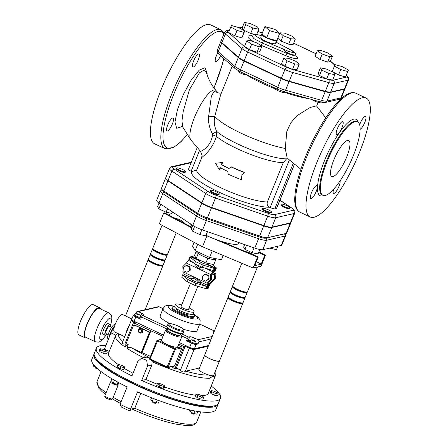 <?xml version="1.0" encoding="UTF-8"?>
<svg xmlns="http://www.w3.org/2000/svg" width="448" height="448" viewBox="0 0 448 448"><rect width="100%" height="100%" fill="white"/><g stroke="black" fill="none" stroke-linecap="round" stroke-linejoin="round"><path stroke-width="0.67" d="M186.166 265.479L186.945 265.3L189.952 266.717L190.355 270.138L186.984 272.322L183.977 270.911L183.568 267.484L186.166 265.479L189.179 266.896L189.582 270.318L186.984 272.322M190.355 270.138L189.582 270.318M189.952 266.717L189.179 266.896M211.428 275.666A1.792 1.691 77.1 0 1 211.4 277.749M215.342 273.431L213.942 273.756L213.78 272.714L215.639 268.111L216.412 267.932L215.023 271.365L215.326 278.594L209.614 284.771L208.225 288.204L206.976 288.159M207.004 263.62A4.379 0.868 -158 0 1 207.239 264.102A4.379 0.868 -158 0 1 207.211 264.146L207.066 264.51M199.64 260.579L191.33 256.67L191.184 257.034M215.639 268.111L207.211 264.146M216.412 267.932L211.809 264.146M195.731 257.561L192.102 256.491L191.33 256.67M211.831 282.122L210.431 282.442L214.553 278.774L215.326 278.594M207.452 288.383L209.311 283.78L210.431 282.442M214.553 278.774L214.564 274.999L213.942 273.756M209.311 283.78L208.617 283.455M213.78 272.714L213.31 272.49M211.999 281.35L210.336 280.566M214.564 274.999L212.268 273.918M204.921 274.305L205.699 274.126L208.706 275.542L209.11 278.964L205.738 281.148L208.337 279.143L207.928 275.722L204.921 274.305L202.322 276.31L202.731 279.737L205.738 281.148M208.706 275.542L207.928 275.722M209.11 278.964L208.337 279.143M205.666 268.33L212.862 271.863L213.371 270.603L202.25 267.316L194.611 263.721L189.062 259.162L188.546 260.422L186.329 263.071L182.834 266.599L183.137 273.823L182.622 275.089L188.177 279.653L187.298 281.82L194.936 285.421L195.815 283.248L206.937 286.53L199.097 282.839A5.975 1.182 -158 0 1 190.462 278.779L182.622 275.089L181.748 277.262L187.298 281.82M203.302 267.63C200.452 267.921 198.447 267.042 197.294 264.986M193.34 262.679L188.546 260.422M202.25 267.316L203.129 265.149L214.245 268.43L215.023 268.251L213.164 272.854L211.406 275.722L211.394 279.496L208.841 282.078L208.69 283.92L206.83 288.523L206.058 288.702L207.446 285.264L200.766 282.122L199.097 282.839M190.462 278.779L189.812 276.97L183.137 273.823M190.49 278.712C193.312 277.704 196.185 279.054 199.119 282.778M207.446 285.264L207.127 283.203L182.818 271.762M215.023 268.251L206.595 264.286A4.379 0.868 -158 0 1 201.863 262.836A4.379 0.868 -158 0 1 199.114 260.82A4.379 0.868 -158 0 1 199.136 260.775L199.102 260.865M206.058 288.702L194.936 285.421M199.136 260.775L190.708 256.81L189.935 256.99L195.485 261.554L194.611 263.721M203.129 265.149L195.485 261.554M189.062 259.162L189.935 256.99M214.245 268.43L213.371 270.603M208.527 282.878L207.127 283.203L210.616 279.675L210.638 274.512L212.862 271.863M186.329 263.071L210.638 274.512L212.038 274.193M210.616 279.675L211.394 279.496M195.815 283.248L188.177 279.653M124.88 344.008L133.773 322A3.982 0.79 -158 0 1 131.37 320.208L122.349 342.586L122.819 343.795L126.084 344.271M213.808 375.06A2.391 2.313 60.9 0 1 214.043 377.3A53.766 10.629 22 0 0 215.292 375.995L215.079 371.907M219.509 360.942A7.963 1.574 -158 0 1 219.492 360.982L213.646 375.463A7.963 1.574 -158 0 1 213.203 375.749L214.043 377.3M171.791 366.638L174.793 368.978L176.4 367.903L180.449 370.16C182.19 372.109 183.798 372.495 185.287 371.314L199.494 367.954M152.527 360.752A2.391 0.442 114.2 0 0 152.09 361.715L151.822 365.014L145.975 379.495L141.697 380.475A66.909 13.227 22 0 0 220.461 398.294A66.909 13.227 22 0 0 211.221 386.075M151.586 360.31L152.09 361.715A53.766 10.629 22 0 0 209.966 378.235A2.391 2.162 -93.5 0 0 208.863 375.066A7.963 1.574 -158 0 1 198.873 369.494L204.725 355.012A7.963 1.574 -158 0 1 204.742 354.978M149.834 357.958L148.915 357.678L149.75 358.17M209.966 378.235L213.203 375.749A7.963 1.574 -158 0 1 208.863 375.066A51.38 10.153 -158 0 1 185.662 371.129M126.969 348.314C128.565 347.077 130.368 347.066 132.367 348.27L140.969 352.318A1.59 1.501 -102.9 0 0 141.316 352.43L148.904 333.648A1.59 1.501 -102.9 0 0 148.098 331.548L135.117 325.433A1.59 1.501 -102.9 0 0 133.14 326.228L126.118 343.605L128.206 344.585L126.969 348.314A53.766 10.629 22 0 0 143.696 357.756M144.256 357.627A2.391 0.829 -63.7 0 1 145.936 355.695A51.38 10.153 -158 0 1 132.367 348.27M105.935 345.341A66.909 13.227 22 0 0 96.382 348.163A66.909 13.227 22 0 0 131.975 375.9L137.827 361.418L141.389 358.288L146.485 357.19L148.915 357.678L145.936 355.695M215.292 375.995L208.275 393.372A53.766 10.629 -158 0 1 201.678 395.651M195.642 395.22A53.766 10.629 -158 0 1 164.707 386.988M157.186 384.177A53.766 10.629 -158 0 1 145.975 379.495M150.483 356.345L141.501 352.386M133.034 373.279A53.766 10.629 -158 0 1 124.32 368.435M118.171 364.487A53.766 10.629 -158 0 1 108.567 353.091L115.59 335.714A53.766 10.629 22 0 0 125.182 347.105L126 345.089M126.314 343.7L125.793 344.994L126.935 345.531A53.766 10.629 22 0 0 127.635 346.002M140.818 393.31L134.781 408.251L133.515 409.534L129.242 410.514L130.502 409.237L137.525 391.86A66.909 13.227 -158 0 0 215.925 409.517L217.974 404.449A66.909 13.227 -158 0 1 150.982 391.647A66.909 13.227 -158 0 1 93.895 354.318A66.909 13.227 -158 0 1 94.175 353.802M122.013 407.316L121.442 407.103L120.086 404.331L127.103 386.954A66.909 13.227 -158 0 1 91.846 359.386L93.895 354.318M128.262 410.262L129.242 410.514M218.131 403.883A66.909 13.227 -158 0 1 217.974 404.449M213.825 405.933A65.318 12.908 -158 0 1 212.89 406.19A65.318 12.908 -158 0 1 149.677 390.779A65.318 12.908 -158 0 1 95.855 358.266M220.461 398.294L218.411 403.362A66.909 13.227 -158 0 1 151.418 390.561A66.909 13.227 -158 0 1 94.332 353.231L96.382 348.163M141.389 358.288L146.653 360.237L147.549 365.994L141.697 380.475M109.234 351.439L104.395 349.16L110.975 332.87A5.975 1.596 -64.8 0 1 114.156 327.617M107.262 352.094L106.501 353.982L103.538 353.399L99.926 351.697L99.282 350.582L100.044 348.701L100.688 349.815L104.294 351.512L107.262 352.094L106.618 350.98L103.006 349.283L100.044 348.701M124.88 367.052L123.76 369.673L120.26 368.687L117.118 366.968L117.88 365.086L121.022 366.806L124.522 367.791L124.88 367.052L121.738 365.333L118.238 364.347L117.88 365.086M165.049 386.148L164.287 388.035L162.949 388.338L159.152 387.022L156.694 385.398L157.455 383.516L159.914 385.14L163.705 386.456L165.049 386.148L162.59 384.524L158.794 383.208L157.455 383.516M203.745 397.258L202.983 399.14L200.754 399L196.924 397.438L195.317 396.021L196.078 394.134L197.68 395.556L201.516 397.118L203.745 397.258L202.138 395.842L198.307 394.279L196.078 394.134M218.322 393.994L217.56 395.881L214.598 395.298L210.986 393.596L210.342 392.482L211.103 390.6L211.747 391.714L215.354 393.411L218.322 393.994L217.678 392.879L214.066 391.182L211.103 390.6M131.37 320.208A3.982 0.79 -158 0 1 131.589 320.068L131.942 319.99M185.287 371.314L194.102 349.485A3.982 0.79 -158 0 1 189.342 348.146L180.449 370.16M178.791 344.086L183.882 346.483L185.175 346.186L189.342 348.146M194.102 349.485L208.27 346.231M133.773 322L135.856 322.98L134.568 323.277L163.005 336.386M135.811 313.673L136.321 312.413A1.59 1.501 77.1 0 1 138.292 311.618L141.77 313.253A3.982 0.79 22 0 1 144.172 315.039A3.982 0.79 22 0 1 143.948 315.185L142.66 315.482A1.59 0.426 115.2 0 0 141.562 317.044L140.683 319.217L135.822 316.932A3.982 0.79 -158 0 1 133.42 315.14L131.662 319.486A3.982 0.79 22 0 0 134.064 321.272L163.509 335.132M179.39 342.602L189.633 347.424A3.982 0.79 22 0 0 194.398 348.762L208.566 345.509M187.404 338.621A1.59 0.426 -64.8 0 1 188.507 337.053L189.795 336.756L188.334 340.379L186.525 340.794L187.404 338.621L181.793 335.978M185.175 346.186L176.4 367.903M150.931 330.702L142.156 352.425M150.545 330.792L141.77 352.514M183.882 346.483L174.793 368.978M178.293 345.318L181.513 346.83A0.795 0.75 77.1 0 1 181.916 347.883L174.72 365.691A0.795 0.75 77.1 0 1 174.199 366.139L167.602 367.657A0.795 0.75 -102.9 0 0 168.118 367.209L167.166 366.94L167.132 367.606A0.795 0.75 -102.9 0 0 167.602 367.657A0.795 0.795 0 0 1 167.082 367.601L149.996 359.559L150.08 358.898L149.643 358.512M134.568 323.277L133.638 325.578M195.983 343.073L197.954 344.002L196.151 344.417A3.982 0.79 -158 0 1 191.391 343.078L186.525 340.794M190.142 340.614A3.982 0.79 22 0 0 188.334 340.379M195.457 344.092A3.186 0.627 -158 0 1 192.041 343.196A3.186 0.627 -158 0 1 189.722 341.589L190.014 340.866A3.186 0.627 22 0 0 192.332 342.474A3.186 0.627 22 0 0 195.748 343.364A3.186 0.627 22 0 0 195.927 343.252L195.63 343.974A3.186 0.627 -158 0 1 195.457 344.092M193.67 340.284L194.555 338.094L198.027 339.73A1.59 1.501 77.1 0 1 198.834 341.83L197.954 344.002M194.555 338.094A3.982 0.79 22 0 0 189.795 336.756M133.42 315.14A3.982 0.79 -158 0 1 133.638 315L134.406 314.821M141.4 317.442A3.982 0.79 22 0 0 140.414 316.926M140.067 317.828A3.186 0.627 -158 0 1 136.875 317.218A3.186 0.627 -158 0 1 134.154 315.442L134.45 314.714A3.186 0.627 -158 0 0 136.763 316.322A3.186 0.627 -158 0 0 140.179 317.218A3.186 0.627 -158 0 0 140.358 317.106L140.067 317.828M213.097 331.766L213.259 331.369L214.379 331.111M213.259 331.369A3.982 0.79 22 0 0 213.041 331.509A3.982 0.79 22 0 0 213.853 332.422M163.044 308.633A3.982 0.79 22 0 1 162.652 308.454L159.18 306.824A1.59 1.501 -102.9 0 0 158.239 306.718L137.351 311.511M174.726 306.292L171.394 305.62L166.746 305.614C165.827 305.413 164.601 306.398 163.066 308.577A19.914 3.937 22 0 0 180.057 319.687A19.914 3.937 22 0 0 199.993 323.495L197.07 330.736A19.914 3.937 -158 0 1 183.546 329.258M169.702 323.551A19.914 3.937 -158 0 1 160.138 315.818L163.066 308.577M127.68 345.884L126.935 345.531M134.305 325.31A1.59 1.501 77.1 0 1 135.374 325.377L148.355 331.486A1.59 1.501 77.1 0 1 149.162 333.586L141.316 352.43M140.067 328.367A2.391 2.257 77.1 0 1 142.985 330.915A2.391 2.257 77.1 0 1 141.137 333.015M181.759 336.745L177.66 346.881A8.764 1.73 -158 0 1 177.178 347.194A8.764 1.73 -158 0 1 167.782 344.736A8.764 1.73 -158 0 1 161.414 340.318L165.508 330.182A8.764 1.73 22 0 0 171.875 334.6A8.764 1.73 22 0 0 181.272 337.058A8.764 1.73 22 0 0 181.759 336.745L181.72 335.776L180.404 334.359M180.589 333.9L180.057 335.216A6.614 1.305 -158 0 1 179.693 335.451A6.614 1.305 -158 0 1 172.598 333.598A6.614 1.305 -158 0 1 167.798 330.26L168.325 328.944M174.362 349.132L175.314 349.395A0.795 0.75 -102.9 0 0 174.91 348.348L167.166 366.94L150.08 358.898L157.825 340.306A0.795 0.75 -102.9 0 0 156.839 340.704L174.362 349.132M167.054 367.567L149.996 359.559A0.795 0.795 0 0 1 149.598 358.54L156.794 340.732A0.795 0.795 0 0 1 157.354 340.25L161.857 339.22M219.492 360.982A7.963 1.574 -158 0 1 219.055 361.267A7.963 1.574 -158 0 1 210.51 359.033A7.963 1.574 -158 0 1 204.725 355.012M108.444 339.13L108.125 338.979A7.963 2.128 -64.8 0 1 109.256 331.615A7.963 2.128 -64.8 0 1 114.442 324.531A7.963 2.128 -64.8 0 1 114.912 324.565L115.086 324.649M114.626 325.959A7.963 2.128 115.2 0 0 109.038 337.658M108.158 334.589L106.002 333.575A3.982 1.064 -64.8 0 1 106.568 329.896A3.982 1.064 -64.8 0 1 109.161 326.357A3.982 1.064 -64.8 0 1 109.396 326.368L111.546 327.382M105.157 335.378L103.074 334.398A5.975 1.596 -64.8 0 1 103.919 328.877A5.975 1.596 -64.8 0 1 107.811 323.562A5.975 1.596 -64.8 0 1 108.158 323.59L110.242 324.57A5.975 1.596 115.2 0 0 109.894 324.542A5.975 1.596 115.2 0 0 106.002 329.857A5.975 1.596 115.2 0 0 105.157 335.378A5.975 1.596 115.2 0 0 107.078 334.085M110.471 326.878A5.975 1.596 115.2 0 0 110.242 324.57M85.294 337.921L78.904 334.914A16.727 4.463 -64.8 0 1 81.273 319.446A16.727 4.463 -64.8 0 1 92.17 304.573A16.727 4.463 -64.8 0 1 93.15 304.64L99.54 307.647A16.727 4.463 115.2 0 0 98.56 307.58A16.727 4.463 115.2 0 0 87.662 322.454A16.727 4.463 115.2 0 0 85.294 337.921A16.727 4.463 115.2 0 0 86.867 337.775M100.43 308.946A16.727 4.463 115.2 0 0 99.54 307.647M98.269 308.302A15.932 4.25 -64.8 0 1 99.198 308.37L108.926 312.945A15.932 4.25 115.2 0 0 107.99 312.878A15.932 4.25 115.2 0 0 97.614 327.046A15.932 4.25 115.2 0 0 95.357 341.774L85.635 337.198A15.932 4.25 -64.8 0 1 87.892 322.47A15.932 4.25 -64.8 0 1 98.269 308.302M197.831 411.471L196.762 414.12L193.799 413.538L190.187 411.841L189.543 410.721L189.862 409.931M194.841 410.956L193.799 413.538M190.87 410.155L190.187 411.841M157.954 400.21A3.982 0.79 -158 0 1 157.45 400.092A3.982 0.79 -158 0 1 156.962 399.952A3.982 0.79 -158 0 1 153.742 398.647A3.982 0.79 -158 0 1 153.552 398.541M159.303 400.708L158.329 403.116L156.1 402.976L152.264 401.414L150.662 399.997L151.564 397.762M156.962 399.952L157.45 400.092M157.27 400.081L156.1 402.976M153.39 398.479L153.742 398.647M153.434 398.518L152.264 401.414M118.966 382.749L118.418 384.11L117.079 384.418L113.282 383.102L110.83 381.478L111.922 378.762M114.442 380.234L113.282 383.102M117.97 382.211L117.079 384.418M96.538 367.853L93.397 366.139L93.845 365.03M214.598 395.298L215.354 393.411M210.986 393.596L211.747 391.714M200.754 399L201.516 397.118M196.924 397.438L197.68 395.556M194.376 413.65L194.191 414.103A1.59 0.314 -158 0 1 192.97 413.941A1.59 0.314 -158 0 1 191.369 413.129A1.59 0.314 -158 0 1 191.24 412.91L191.436 412.423M159.152 387.022L159.914 385.14M162.949 388.338L163.705 386.456M155.702 402.814L155.534 403.239A1.59 0.314 -158 0 1 153.938 402.937A1.59 0.314 -158 0 1 152.578 402.046L152.751 401.615M120.26 368.687L121.022 366.806M123.76 369.673L124.522 367.791M112.885 382.838L112.851 382.922A1.59 0.314 22 0 0 114.212 383.807A1.59 0.314 22 0 0 115.808 384.115L115.858 383.992M99.926 351.697L100.688 349.815M103.538 353.399L104.294 351.512M97.675 368.872A1.59 0.314 -158 0 1 95.962 368.334A1.59 0.314 -158 0 1 94.982 367.612L95.178 367.119M111.328 381.808A4.138 0.818 22 0 0 110.723 381.819A4.138 0.818 22 0 0 110.494 381.965A4.138 0.818 22 0 0 114.022 384.278A4.138 0.818 22 0 0 118.166 385.067A4.138 0.818 22 0 0 117.583 384.306M194.365 316.17L194.068 316.893A11.95 2.363 -158 0 1 193.413 317.318A11.95 2.363 -158 0 1 180.594 313.97A11.95 2.363 -158 0 1 171.914 307.938L172.206 307.216A11.95 2.363 22 0 0 180.886 313.247A11.95 2.363 22 0 0 193.704 316.596A11.95 2.363 22 0 0 194.365 316.17A11.95 2.363 22 0 0 192.948 314.166M174.614 306.757A11.95 2.363 22 0 0 172.206 307.216M190.814 314.322L190.669 314.675A7.963 1.574 -158 0 1 190.232 314.961A7.963 1.574 -158 0 1 181.686 312.726A7.963 1.574 -158 0 1 175.902 308.706L176.042 308.353M181.731 304.909A9.957 1.966 22 0 0 175.515 304.343A9.957 1.966 22 0 0 182.75 309.366A9.957 1.966 22 0 0 193.43 312.155A9.957 1.966 22 0 0 193.978 311.802A9.957 1.966 22 0 0 189.118 307.894M197.848 286.278L188.44 309.562A3.982 0.79 -158 0 1 188.222 309.708A3.982 0.79 -158 0 1 183.949 308.588A3.982 0.79 -158 0 1 181.054 306.578L190.456 283.31M193.978 311.802L193.099 313.975A9.957 1.966 -158 0 1 192.55 314.328A9.957 1.966 -158 0 1 181.871 311.539A9.957 1.966 -158 0 1 174.636 306.516L175.515 304.343M162.064 225.31L152.807 248.209A7.963 1.574 22 0 0 158.592 252.23A7.963 1.574 22 0 0 167.138 254.464A7.963 1.574 22 0 0 167.58 254.178L176.21 232.826M241.797 263.25L232.686 285.802A7.963 1.574 22 0 0 239.484 290.242A7.963 1.574 22 0 0 247.458 291.771L257.466 266.997M228.004 297.382L204.753 354.939A7.963 1.574 22 0 0 211.546 359.386A7.963 1.574 22 0 0 219.526 360.909L242.777 303.352A7.963 1.574 -158 0 1 234.802 301.829A7.963 1.574 -158 0 1 228.004 297.382A7.963 1.574 -158 0 1 228.385 297.114M150.321 254.363L148.422 259.073A7.963 1.574 22 0 0 154.207 263.088A7.963 1.574 22 0 0 162.753 265.322A7.963 1.574 22 0 0 163.19 265.037L165.094 260.333A7.963 1.574 -158 0 1 164.651 260.618A7.963 1.574 -158 0 1 156.106 258.384A7.963 1.574 -158 0 1 150.321 254.363A7.963 1.574 -158 0 1 150.696 254.094M165.01 259.879A7.963 1.574 -158 0 1 165.094 260.333M162.814 265.306A7.963 1.574 -158 0 1 162.898 265.765A7.963 1.574 -158 0 1 162.462 266.045A7.963 1.574 -158 0 1 153.916 263.816A7.963 1.574 -158 0 1 148.126 259.795A7.963 1.574 -158 0 1 148.506 259.526M167.205 254.447A7.963 1.574 -158 0 1 167.289 254.901A7.963 1.574 -158 0 1 166.846 255.186A7.963 1.574 -158 0 1 158.301 252.958A7.963 1.574 -158 0 1 152.516 248.937A7.963 1.574 -158 0 1 152.891 248.668M152.516 248.937L150.612 253.641A7.963 1.574 22 0 0 156.402 257.662A7.963 1.574 22 0 0 164.948 259.896A7.963 1.574 22 0 0 165.385 259.61L167.289 254.901M153.289 249.144L153.255 249.234A7.168 1.417 22 0 0 159.37 253.232A7.168 1.417 22 0 0 166.55 254.604L166.583 254.514M148.904 260.008L148.865 260.092A7.168 1.417 22 0 0 154.98 264.09A7.168 1.417 22 0 0 162.159 265.462L162.198 265.378M151.094 254.576L151.06 254.666A7.168 1.417 22 0 0 157.175 258.664A7.168 1.417 22 0 0 164.354 260.036L164.388 259.946M230.199 291.956L228.301 296.66A7.963 1.574 22 0 0 235.094 301.106A7.963 1.574 22 0 0 243.068 302.63L244.972 297.926A7.963 1.574 -158 0 1 236.998 296.397A7.963 1.574 -158 0 1 230.199 291.956A7.963 1.574 -158 0 1 230.574 291.687M244.888 297.466A7.963 1.574 -158 0 1 244.972 297.926M242.693 302.898A7.963 1.574 -158 0 1 242.777 303.352M247.083 292.04A7.963 1.574 -158 0 1 247.167 292.494A7.963 1.574 -158 0 1 239.187 290.97A7.963 1.574 -158 0 1 232.394 286.524A7.963 1.574 -158 0 1 232.77 286.255M232.394 286.524L230.49 291.234A7.963 1.574 22 0 0 237.289 295.674A7.963 1.574 22 0 0 245.263 297.198L247.167 292.494M246.462 292.107L246.428 292.197A7.168 1.417 -158 0 1 246.03 292.449A7.168 1.417 -158 0 1 238.342 290.444A7.168 1.417 -158 0 1 233.134 286.821L233.167 286.737M242.077 302.966L242.038 303.055A7.168 1.417 -158 0 1 241.646 303.313A7.168 1.417 -158 0 1 233.951 301.302A7.168 1.417 -158 0 1 228.743 297.685L228.782 297.595M244.266 297.539L244.233 297.623A7.168 1.417 -158 0 1 243.835 297.881A7.168 1.417 -158 0 1 236.146 295.87A7.168 1.417 -158 0 1 230.938 292.253L230.972 292.163M220.959 41.328A11.015 2.178 22 0 0 220.842 41.496A11.015 2.178 22 0 0 221.743 43.002L238.291 57.63A11.015 2.178 22 0 0 244.037 61.068L281.249 78.579A11.015 2.178 22 0 0 289.083 81.536L325.17 91.678A11.015 2.178 22 0 0 330.501 92.422L344.316 89.247A11.015 2.178 22 0 0 344.926 88.855A11.015 2.178 22 0 0 344.954 88.654M279.933 200.284L291.558 207.978A8.826 1.742 -158 0 1 292.936 210.358L274.501 214.592A8.826 1.742 -158 0 1 268.178 213.349L215.947 195.227A8.826 1.742 -158 0 1 208.253 191.604L174.462 169.249A2.391 1.68 -56.5 0 0 171.87 171.086L168.067 180.494A11.217 2.218 -158 0 1 165.704 177.873L169.506 168.459A11.217 2.218 22 0 0 171.87 171.086L205.666 193.441A11.217 2.218 22 0 0 215.443 198.044L211.641 207.458L263.866 225.579A11.217 2.218 -158 0 0 271.902 227.158L290.338 222.925A11.217 2.218 -158 0 0 290.959 222.522L294.762 213.108C295.137 209.933 294.566 210.465 292.001 208.158L279.966 200.2M168.067 180.494L201.863 202.854A11.217 2.218 -158 0 0 211.641 207.458M201.583 158.01C200.883 157.433 211.618 151.883 216.418 136.371L216.625 131.354C214.329 126.426 213.713 121.425 214.782 116.351L220.573 95.004L232.266 66.069M300.894 169.299L287.185 158.11L285.253 148.462L286.832 131.331L290.814 122.87L296.89 115.769L310.229 107.43L316.518 105.879L325.724 117.813M325.321 195.434A40.622 10.842 115.2 0 0 351.781 159.314A40.622 10.842 115.2 0 0 357.538 121.755A40.622 10.842 115.2 0 0 330.428 153.894A40.622 10.842 115.2 0 0 322.941 195.266A40.622 10.842 115.2 0 0 325.321 195.434M332.926 176.613A19.914 5.314 -64.8 0 1 331.761 176.529A19.914 5.314 -64.8 0 1 335.429 156.246A19.914 5.314 -64.8 0 1 348.718 140.493A19.914 5.314 -64.8 0 1 345.895 158.906A19.914 5.314 -64.8 0 1 332.926 176.613M220.578 55.737A7.168 1.915 -64.8 0 1 215.645 61.74A7.168 1.915 -64.8 0 1 216.378 55.787A7.168 1.915 -64.8 0 1 217.706 52.982M198.537 53.973A7.168 1.915 -64.8 0 1 198.957 54.001A7.168 1.915 -64.8 0 1 197.943 60.631A7.168 1.915 -64.8 0 1 193.273 67.004A7.168 1.915 -64.8 0 1 192.853 66.976A7.168 1.915 -64.8 0 1 193.872 60.346A7.168 1.915 -64.8 0 1 198.537 53.973M167.731 125.014A7.168 1.915 -64.8 0 1 173.102 117.998A7.168 1.915 -64.8 0 1 172.374 123.95A7.168 1.915 -64.8 0 1 166.998 130.967A7.168 1.915 -64.8 0 1 167.731 125.014M311.198 198.66A7.168 1.915 -64.8 0 1 310.778 198.632A7.168 1.915 -64.8 0 1 312.099 191.33A7.168 1.915 -64.8 0 1 316.887 185.657A7.168 1.915 -64.8 0 1 315.868 192.287A7.168 1.915 -64.8 0 1 311.198 198.66M340.049 180.947A7.168 1.915 -64.8 0 1 338.946 186.379A7.168 1.915 -64.8 0 1 333.57 193.396A7.168 1.915 -64.8 0 1 333.659 189.235M359.666 124.774A7.168 1.915 -64.8 0 1 365.109 116.402A7.168 1.915 -64.8 0 1 365.529 116.43A7.168 1.915 -64.8 0 1 364.672 122.696A7.168 1.915 -64.8 0 1 360.119 129.332M337.366 128.682A7.168 1.915 -64.8 0 1 342.742 121.666A7.168 1.915 -64.8 0 1 341.421 128.968A7.168 1.915 -64.8 0 1 336.633 134.641A7.168 1.915 -64.8 0 1 337.366 128.682M294.403 164.472L276.668 208.37A3.982 0.79 -158 0 1 276.511 208.494A48.989 9.682 -158 0 1 274.826 208.88A3.982 0.79 -158 0 1 270.138 207.53L269.444 207.206C267.406 205.996 266.722 204.243 267.394 201.93L283.282 162.607L286.602 158.838A42.33 8.366 -158 0 1 250.953 149.716A42.33 8.366 -158 0 1 216.625 131.354A6.373 0.711 155.1 0 1 212.397 133.879L212.615 134.926C210.353 148.282 200.368 151.329 200.592 151.474L197.299 147.454M287.543 158.407L286.602 158.838M201.606 157.909L196.666 170.066M241.035 175.235L241.735 179.855A41.423 8.187 -158 0 1 228.15 174.171L227.791 171.422A41.423 8.187 -158 0 1 220.158 167.597L219.279 169.77L215.594 163.246L222.208 162.529L221.329 164.702A41.423 8.187 22 0 0 228.962 168.526L231.073 166.93A41.423 8.187 22 0 0 244.664 172.614L241.018 175.398L241.735 179.855M220.494 167.776L219.688 169.786L219.279 169.77M222.208 162.529L222.611 162.546L221.732 164.718A40.622 8.03 22 0 0 229.113 168.414M231.073 166.93L231.308 166.858A40.622 8.03 22 0 0 244.636 172.435L244.664 172.614M197.232 147.515L188.434 169.299A3.982 0.79 -158 0 0 191.145 171.226L191.85 171.545L196.644 170.1M314.026 217.258A65.716 17.539 -64.8 0 1 310.173 216.994A65.716 17.539 -64.8 0 1 322.286 150.063A65.716 17.539 -64.8 0 1 366.139 98.067A65.716 17.539 -64.8 0 1 356.826 158.827A65.716 17.539 -64.8 0 1 314.026 217.258M224.241 33.079L220.965 29.753L210.549 24.853A65.716 17.539 115.2 0 0 206.696 24.584A65.716 17.539 115.2 0 0 163.895 83.014A65.716 17.539 115.2 0 0 154.582 143.774L165.004 148.674L173.628 147.493L180.992 141.697L187.107 134.898M182.722 126.997L181.972 120.921L183.17 111.709L189.409 89.718L199.472 72.766L203.862 70.213L206.399 72.649C208.415 79.346 211.658 85.361 216.115 90.681L217.896 92.803L220.119 93.212L221.469 92.786M181.322 126.314L182.711 126.969L190.904 139.983A27.882 7.442 -64.8 0 1 198.274 109.11A27.882 7.442 -64.8 0 1 216.115 90.681M217.801 92.691L214.06 91.319L211.344 96.326L208.684 116.082C208.057 121.946 209.294 127.882 212.397 133.879M201.606 157.898L202.054 155.366L200.592 151.474M212.615 134.926A6.373 0.465 -162.3 0 1 216.418 136.371A40.622 8.03 -158 0 0 249.262 153.877A40.622 8.03 -158 0 0 283.282 162.607M208.684 116.082A6.373 1.635 -167.2 0 0 214.782 116.351A46.598 9.212 -158 0 0 285.253 148.462M345.072 88.491A11.015 2.178 -158 0 1 344.462 88.883L330.646 92.058A11.015 2.178 -158 0 1 325.315 91.314L289.234 81.172A11.015 2.178 -158 0 1 281.394 78.215L244.182 60.704A11.015 2.178 -158 0 1 238.437 57.271L221.889 42.644A11.015 2.178 -158 0 1 220.987 41.132L224.498 32.446A11.015 2.178 22 0 0 225.4 33.953L241.942 48.58A11.015 2.178 22 0 0 247.694 52.018L284.906 69.53A11.015 2.178 22 0 0 292.74 72.486L328.826 82.622A11.015 2.178 22 0 0 334.158 83.373L347.973 80.198A11.015 2.178 22 0 0 348.583 79.806L345.072 88.491M289.934 207.878L289.671 208.527A4.777 0.946 -158 0 1 286.58 208.225A4.777 0.946 -158 0 1 281.814 206.063A4.777 0.946 -158 0 1 280.806 204.949L281.07 204.294A4.777 0.946 22 0 0 282.078 205.414A4.777 0.946 22 0 0 286.843 207.57A4.777 0.946 22 0 0 289.934 207.878A4.777 0.946 22 0 0 285.858 205.212A4.777 0.946 22 0 0 281.07 204.294M185.478 171.629L185.214 172.284A4.777 0.946 -158 0 1 180.432 171.366A4.777 0.946 -158 0 1 176.35 168.7L176.613 168.05A4.777 0.946 22 0 0 180.695 170.716A4.777 0.946 22 0 0 185.478 171.629A4.777 0.946 22 0 0 184.47 170.514A4.777 0.946 22 0 0 179.71 168.353A4.777 0.946 22 0 0 176.613 168.05M219.268 193.99L219.005 194.639A4.777 0.946 -158 0 1 214.222 193.726A4.777 0.946 -158 0 1 210.146 191.055L210.409 190.406A4.777 0.946 22 0 0 214.486 193.071A4.777 0.946 22 0 0 219.268 193.99A4.777 0.946 22 0 0 214.094 190.91A4.777 0.946 22 0 0 210.409 190.406M271.499 212.111L271.236 212.761A4.777 0.946 -158 0 1 266.448 211.848A4.777 0.946 -158 0 1 262.371 209.182L262.634 208.527A4.777 0.946 22 0 0 266.711 211.193A4.777 0.946 22 0 0 271.499 212.111A4.777 0.946 22 0 0 268.027 209.698A4.777 0.946 22 0 0 262.898 208.359A4.777 0.946 22 0 0 262.634 208.527M251.434 36.019L250.807 36.047L251.597 35.543L253.893 38.623L262.321 43.047L287.006 53.424L293.115 55.378L295.77 55.087L295.719 54.51L294.633 55.042L292.684 54.774L287.207 52.965L282.638 48.832L263.463 40.774L254.979 35.487L256.329 34.569L261.234 35.504M276.058 42.235L291.794 50.467A3.186 1.445 117.9 0 0 291.474 50.389C295.109 52.875 294 53.127 288.148 51.15L282.638 48.832M286.748 47.891L291.474 50.389M277.06 39.889A8.445 1.669 -158 0 1 277.161 40.482L275.262 43.501A7.812 1.546 -158 0 1 267.462 41.955A7.812 1.546 -158 0 1 260.786 37.654L261.514 34.16A8.445 1.669 -158 0 1 261.996 33.802L264.919 26.566L269.55 30.654L279.647 33.494L275.016 29.4L264.919 26.566M348.438 70.045L345.526 76.944L338.526 74.978L332.248 71.54L334.438 66.108L340.721 69.546L347.721 71.518L348.438 70.045L342.16 66.601L335.16 64.635L334.438 66.108M332.483 56.084L330.294 61.51L327.611 62.126L320.018 59.494L315.106 56.246L317.302 50.814L322.213 54.062L329.806 56.7L332.483 56.084L327.572 52.836L319.984 50.198L317.302 50.814M295.344 39.06L293.154 44.486L288.697 44.206L281.03 41.082L277.822 38.242L280.017 32.816L283.226 35.65L290.892 38.774L295.344 39.06L292.135 36.221L284.469 33.102L280.017 32.816M254.901 34.283L250.695 33.46L243.477 30.061L242.189 27.832L244.378 22.4L245.666 24.629L252.885 28.028L258.815 29.193L257.527 26.964L250.309 23.565L244.378 22.4M244.782 30.934L241.87 37.839L234.87 35.874L228.592 32.435L230.787 27.003L237.065 30.442L244.065 32.413L244.782 30.934L238.504 27.496L231.504 25.53L230.787 27.003M261.923 46.228L259.728 51.66L257.046 52.276L249.458 49.644L244.546 46.39L246.736 40.964L251.653 44.212L259.241 46.844L261.923 46.228L257.012 42.98L249.418 40.348L246.736 40.964M299.208 64.232L297.013 69.658L292.561 69.373L284.894 66.254L281.686 63.414L283.875 57.988L287.084 60.822L294.75 63.946L299.208 64.232L295.999 61.393L288.333 58.274L283.875 57.988M334.841 74.642L332.651 80.074L326.721 78.91L319.502 75.51L318.214 73.282L320.404 67.85L321.698 70.084L328.916 73.478L334.841 74.642L333.553 72.414L326.334 69.014L320.404 67.85M290.842 222.684A11.217 2.218 -158 0 1 290.808 222.886L286.714 233.022A11.217 2.218 -158 0 1 286.098 233.419L267.663 237.653A11.217 2.218 -158 0 1 259.627 236.074L207.402 217.952A11.217 2.218 -158 0 1 197.618 213.349L163.828 190.994A11.217 2.218 -158 0 1 161.465 188.373L165.558 178.237A11.217 2.218 -158 0 1 165.67 178.069M290.808 222.886A11.217 2.218 -158 0 1 290.192 223.283L271.757 227.517A11.217 2.218 -158 0 1 263.721 225.938L211.495 207.816A11.217 2.218 -158 0 1 201.718 203.213L167.922 180.858A11.217 2.218 -158 0 1 165.558 178.237M239.098 242.654L238.851 243.27A25.889 5.118 -158 0 1 206.018 235.284M192.276 226.783A25.889 5.118 -158 0 1 190.786 224.062M284.637 233.755A9.621 1.904 -158 0 1 284.239 233.923L265.804 238.157A9.621 1.904 -158 0 1 258.91 236.807L206.685 218.68A9.621 1.904 -158 0 1 198.29 214.732L164.5 192.377A1.59 1.12 123.5 0 0 162.775 193.598L196.566 215.958A11.217 2.218 22 0 0 206.349 220.562L258.574 238.683A11.217 2.218 22 0 0 266.61 240.262L285.046 236.029A11.217 2.218 22 0 0 285.662 235.626L281.859 245.039A11.217 2.218 -158 0 1 281.243 245.437L262.802 249.67A11.217 2.218 -158 0 1 254.772 248.091L202.541 229.97A11.217 2.218 -158 0 1 192.763 225.366L158.973 203.011A11.217 2.218 -158 0 1 156.61 200.39L160.412 190.977A11.217 2.218 22 0 0 162.775 193.598L158.973 203.011M319.502 75.51L321.698 70.084M326.721 78.91L328.916 73.478M320.387 101.926L320.208 102.362A4.777 0.946 -158 0 1 319.945 102.53A4.777 0.946 -158 0 1 316.075 101.696A4.777 0.946 -158 0 1 311.853 99.529M284.894 66.254L287.084 60.822M292.561 69.373L294.75 63.946M284.301 91.79L284.127 92.221A4.777 0.946 -158 0 1 281.551 92.07A4.777 0.946 -158 0 1 275.262 88.637L275.414 88.273M249.458 49.644L251.653 44.212M257.046 52.276L259.241 46.844M246.82 74.816A4.777 0.946 -158 0 1 240.934 73.27A4.777 0.946 -158 0 1 238.05 71.126L238.224 70.694M241.87 37.839L244.065 32.413M234.87 35.874L237.065 30.442M223.143 57.999A4.777 0.946 -158 0 1 221.894 57.154A4.777 0.946 -158 0 1 221.491 56.543M256.715 34.395L258.815 29.193M250.695 33.46L252.885 28.028M243.477 30.061L245.666 24.629M288.697 44.206L290.892 38.774M281.03 41.082L283.226 35.65M320.018 59.494L322.213 54.062M327.611 62.126L329.806 56.7M338.526 74.978L340.721 69.546M345.526 76.944L347.721 71.518M259.829 249.502L258.048 253.898L252.123 252.734L244.905 249.334L243.611 247.106L244.636 244.574M254.089 247.856L252.123 252.734M246.557 245.241L244.905 249.334M207.474 231.683L205.822 235.777L199.892 234.606L192.674 231.213L191.386 228.978L192.83 225.411M201.863 229.729L199.892 234.606M194.589 226.47L192.674 231.213M172.592 212.022L172.032 213.416L166.102 212.251L158.883 208.858L157.595 206.623L159.034 203.056M160.765 204.198L158.883 208.858M167.541 208.684L166.102 212.251M277.883 246.21L276.489 249.665L269.69 248.091M270.827 247.828L270.558 248.5M277.161 40.482A8.445 1.669 -158 0 1 276.724 40.734A8.445 1.669 -158 0 1 266.627 37.895A8.445 1.669 -158 0 1 261.514 34.16M279.647 33.494L276.724 40.734L266.627 37.895L261.996 33.802M266.627 37.895L269.55 30.654M215.874 258.681L215.673 259.174A10.354 2.044 -158 0 1 215.471 259.398A10.354 2.044 -158 0 1 214.558 259.61A10.354 2.044 -158 0 1 208.958 258.507A10.354 2.044 -158 0 1 206.377 257.611A10.354 2.044 -158 0 1 199.556 254.402A10.354 2.044 -158 0 1 197.887 253.294A10.354 2.044 -158 0 1 196.47 251.412L196.521 251.294M196.246 251.166L194.516 255.455L196.241 258.44L198.139 253.736L199.556 254.402M197.887 253.294L198.139 253.736M214.558 259.61L215.723 259.834L215.471 259.398M215.723 259.834L213.825 264.544L205.895 262.982L196.241 258.44M206.377 257.611L208.958 258.507M207.794 258.278L205.895 262.982M221.732 164.718L221.329 164.702M124.706 336.706L114.397 331.856A9.559 2.554 -64.8 0 1 115.752 323.014A9.559 2.554 -64.8 0 1 121.979 314.518A9.559 2.554 -64.8 0 1 122.539 314.558L131.88 318.954M129.573 324.66A9.559 2.554 115.2 0 0 125.776 334.062M197.719 244.255L195.138 250.645L192.562 246.176L194.113 242.34M212.24 250.874L209.586 257.443L195.138 250.645M223.199 255.461L221.452 259.773L209.586 257.443M244.72 251.266L251.446 253.372L254.386 255.315M183.742 223.037L183.999 222.41L179.906 219.699L173.41 217.543M182.997 222.639L183.999 222.41M192.013 227.427L164.528 212.822L163.733 213.007L191.811 227.926M169.305 215.365L170.234 213.063M258.698 252.291L264.701 255.483L261.19 264.169L256.407 261.626M243.309 244.115L244.552 244.776M261.19 264.169L254.789 265.642L258.294 256.95L220.276 241.03M205.957 235.441L257.505 257.135L258.294 256.95M264.701 255.483L265.49 255.298L258.899 251.798M163.733 213.007L159.348 223.866L202.49 246.786L253.12 267.994L257.505 257.135M253.12 267.994L261.1 266.157L265.49 255.298M202.49 246.786L206.875 235.928M195.261 264.029C196.734 268.408 200.374 269.97 206.181 268.722M200.766 282.122C196.762 278.096 193.11 276.377 189.812 276.97M122.802 341.41A51.38 10.153 -158 0 1 118.933 333.99M178.808 369.04A51.38 10.153 -158 0 1 175.801 368.043M132.815 409.466C148.154 416.293 162.288 421.137 175.218 423.998L186.278 425.6C189.7 425.572 194.18 426.21 196.717 421.971A53.766 10.629 -158 0 1 134.781 408.251L130.502 409.237A66.909 13.227 -158 0 1 120.086 404.331M121.145 401.705A53.766 10.629 -158 0 1 113.226 397.303M106.137 392.745A53.766 10.629 -158 0 1 97.014 381.685L98.364 387.716L102.004 391.552L105.498 394.33M151.822 365.014L147.549 365.994M141.562 317.044L167.731 329.364M188.507 337.053L181.888 333.939M166.897 326.883L142.66 315.482M134.064 321.272L135.822 316.932M189.633 347.424L191.391 343.078M194.398 348.762L196.151 344.417M194.947 341.264A1.59 0.314 -158 0 1 193.038 340.732A1.59 0.314 -158 0 1 192.164 339.959A1.59 0.314 -158 0 1 194.074 340.491A1.59 0.314 -158 0 1 194.947 341.264M141.77 313.253L140.476 316.445M136.601 313.807A1.59 0.314 22 0 0 137.474 314.58A1.59 0.314 22 0 0 139.378 315.118A1.59 0.314 22 0 0 138.505 314.345A1.59 0.314 22 0 0 136.601 313.807M212.212 336.47L198.027 339.73M198.834 341.83L211.198 338.99M138.292 311.618L159.18 306.824M199.746 324.106L214.418 331.01M138.824 330.126A1.59 1.501 77.1 0 1 141.417 329.851A1.59 1.501 77.1 0 1 140.403 332.36A1.59 1.501 77.1 0 1 138.824 330.126M138.387 329.739A2.391 2.257 -102.9 0 0 141.008 333.049A2.391 2.257 -102.9 0 0 141.35 328.552A2.391 2.257 -102.9 0 0 138.387 329.739M174.72 365.691L168.118 367.209L175.314 349.395L181.916 347.883M181.513 346.83L174.91 348.348L157.825 340.306L161.784 339.394M180.387 334.398A7.963 1.574 -158 0 1 180.874 336.006A7.963 1.574 -158 0 1 170.285 332.808A7.963 1.574 -158 0 1 168.123 329.448M167.446 327.533A7.963 1.574 22 0 0 173.074 331.542A7.963 1.574 22 0 0 181.748 333.833M182.739 333.435A8.764 1.73 -158 0 1 173.337 330.982A8.764 1.73 -158 0 1 166.97 326.558C167.233 328.031 165.754 328.037 174.132 332.007C180.757 334.561 182.09 333.9 182.218 333.889L183.221 333.122A8.764 1.73 -158 0 1 182.739 333.435M183.21 330.215A7.963 1.574 -158 0 1 170.559 325.825A7.963 1.574 -158 0 1 175.028 324.8A7.963 1.574 -158 0 1 183.21 330.215M183.613 331.262A8.764 1.73 22 0 0 184.1 330.954C183.837 329.482 185.315 329.476 176.938 325.5C166.393 321.72 168.801 324.43 167.849 324.386A8.764 1.73 22 0 0 174.216 328.81A8.764 1.73 22 0 0 183.613 331.262M115.853 335.166L110.975 332.87M105.739 335.317A11.95 3.186 -64.8 0 1 100.257 334.376A11.95 3.186 -64.8 0 1 110.001 318.136A11.95 3.186 -64.8 0 1 110.566 325.063M118.166 385.067L112.61 398.826A4.138 0.818 -158 0 1 108.466 398.031A4.138 0.818 -158 0 1 104.933 395.724L110.494 381.965M193.144 313.869A15.932 3.147 -158 0 1 195.037 319.032A15.932 3.147 -158 0 1 176.036 312.721A15.932 3.147 -158 0 1 169.098 305.878A15.932 3.147 -158 0 1 174.681 306.404M238.291 57.63L234.78 66.321L218.232 51.694A11.015 2.178 -158 0 1 217.33 50.182L220.842 41.496M221.743 43.002L218.232 51.694A2.391 2.044 -48.5 0 0 218.669 54.051L235.217 68.678A2.391 2.044 -48.5 0 1 234.78 66.321A11.015 2.178 -158 0 0 240.526 69.754A2.391 0.638 115.2 0 0 240.285 71.742L277.497 89.253L284.004 91.706L320.085 101.842C323.439 102.603 325.226 102.81 325.444 102.458L339.259 99.282C339.696 99.467 340.413 98.885 341.415 97.541A11.015 2.178 -158 0 1 340.805 97.933L326.99 101.108A11.015 2.178 -158 0 1 321.658 100.363L285.578 90.222A11.015 2.178 -158 0 1 277.738 87.265L240.526 69.754L244.037 61.068M215.947 195.227A2.391 0.577 109.1 0 1 215.443 198.044L267.669 216.166L263.866 225.579M268.178 213.349A2.391 0.577 109.1 0 1 267.669 216.166A11.217 2.218 22 0 0 275.705 217.745L294.14 213.511A11.217 2.218 22 0 0 294.762 213.108M292.936 210.358A2.391 2.257 77.1 0 1 294.14 213.511L290.338 222.925M274.501 214.592A2.391 2.257 77.1 0 1 275.705 217.745L271.902 227.158M208.253 191.604A2.391 1.68 -56.5 0 0 205.666 193.441L201.863 202.854M289.302 160.098L270.138 207.53M267.394 201.93A40.622 8.03 -158 0 1 223.44 188.994A40.622 8.03 -158 0 1 196.806 169.775M191.85 171.545A44.61 8.814 22 0 0 220.259 192.713A44.61 8.814 22 0 0 269.444 207.206M294.325 164.41L276.511 208.494M274.826 208.88L293.177 163.47M191.145 171.226L199.601 150.293M174.462 169.249A8.826 1.742 -158 0 1 173.09 166.869L191.083 162.736M191.178 162.506A2.391 2.257 77.1 0 0 190.109 162.478L171.674 166.712A2.391 2.257 77.1 0 1 173.09 166.869M291.558 207.978A2.391 1.68 -56.5 0 1 292.001 208.158M358.282 122.254A42.218 11.267 115.2 0 0 328.692 151.194A42.218 11.267 115.2 0 0 322.65 195.899A42.218 11.267 115.2 0 0 323.803 195.524M322.941 195.266L322.246 194.942A40.622 10.842 -64.8 0 1 329.734 153.569A40.622 10.842 -64.8 0 1 356.843 121.425L357.538 121.755M310.173 216.994L299.757 212.089A65.716 17.539 -64.8 0 1 311.864 145.158A65.716 17.539 -64.8 0 1 355.718 93.167L366.139 98.067M220.965 29.753A65.716 17.539 115.2 0 0 217.118 29.484A65.716 17.539 115.2 0 0 174.317 87.914A65.716 17.539 115.2 0 0 165.004 148.674M187.046 134.809A64.126 17.114 -64.8 0 1 167.485 111.989A64.126 17.114 -64.8 0 1 217.924 31.59A64.126 17.114 -64.8 0 1 223.905 33.919M223.709 58.503A64.126 17.114 -64.8 0 1 213.965 87.931M207.071 74.743L207.133 73.377L205.078 67.665L199.186 70.151L191.212 80.08L183.372 94.41L177.481 109.547L174.966 121.962L176.68 128.296L182.28 126.566M344.316 89.247L340.805 97.933A2.391 2.257 77.1 0 1 339.259 99.282M330.501 92.422L326.99 101.108A2.391 2.257 77.1 0 1 325.444 102.458M325.17 91.678L321.658 100.363A2.391 1.142 105.7 0 1 320.085 101.842M289.083 81.536L285.578 90.222A2.391 1.142 105.7 0 1 284.004 91.706M281.249 78.579L277.738 87.265A2.391 0.638 115.2 0 0 277.497 89.253M246.501 74.9A46.598 9.212 22 0 0 275.296 88.878M284.15 92.165A46.598 9.212 22 0 0 308.605 98.616M288.148 51.15L285.863 55.698A11.15 2.206 22 0 0 296.234 58.604A11.15 2.206 22 0 0 295.904 55.866M263.463 40.774L261.178 45.315L285.863 55.698M251.311 35.79A16.727 3.304 22 0 0 254.43 42.084M259.314 44.509A16.727 3.304 22 0 0 261.178 45.315M330.646 92.058L334.158 83.373A2.391 2.257 -102.9 0 0 332.954 80.22A8.624 1.702 -158 0 1 328.776 79.632L292.695 69.496A8.624 1.702 -158 0 1 286.558 67.178L249.346 49.666A8.624 1.702 -158 0 1 244.843 46.978L228.295 32.351A8.624 1.702 -158 0 1 228.071 30.862L229.342 30.565M344.462 88.883L347.973 80.198A2.391 2.257 77.1 0 0 346.769 77.045L332.954 80.22M291.805 50.473A3.186 1.445 117.9 0 0 291.794 50.467C294.246 51.694 295.557 53.038 295.719 54.505M239.747 28.179L241.881 27.686A8.624 1.702 -158 0 1 242.262 27.636M346.298 75.342L346.539 75.555A8.624 1.702 -158 0 1 346.769 77.045M330.389 61.275L334.869 65.234M293.653 43.254L316.092 53.816M257.852 31.584L262.377 32.855M221.889 42.644L225.4 33.953A2.391 2.044 -48.5 0 1 228.295 32.351M238.437 57.271L241.942 48.58A2.391 2.044 -48.5 0 1 244.843 46.978M244.182 60.704L247.694 52.018A2.391 0.638 -64.8 0 1 249.346 49.666M281.394 78.215L284.906 69.53A2.391 0.638 -64.8 0 1 286.558 67.178M289.234 81.172L292.74 72.486A2.391 1.142 -74.3 0 0 292.695 69.496M325.315 91.314L328.826 82.622A2.391 1.142 -74.3 0 0 328.776 79.632M346.539 75.555A2.391 2.044 -48.5 0 1 347.245 75.936C348.342 77.594 349.02 76.737 348.583 79.806M330.45 61.124A2.391 2.044 -48.5 0 1 330.697 61.309L334.947 65.066M241.881 27.686A2.391 2.257 -102.9 0 0 240.47 27.53L242.34 27.446M224.498 32.446C225.501 31.097 226.223 30.52 226.654 30.705A2.391 2.257 77.1 0 1 228.071 30.862M167.922 180.858L163.828 190.994M201.718 203.213L197.618 213.349M290.192 223.283L286.098 233.419M271.757 227.517L267.663 237.653M263.721 225.938L259.627 236.074M211.495 207.816L207.402 217.952M284.239 233.923A1.59 1.501 77.1 0 1 285.046 236.029L281.243 245.437M265.804 238.157A1.59 1.501 77.1 0 1 266.61 240.262L262.802 249.67M258.91 236.807A1.59 0.381 109.1 0 1 258.574 238.683L254.772 248.091M206.685 218.68A1.59 0.381 109.1 0 1 206.349 220.562L202.541 229.97M164.5 192.377A9.621 1.904 -158 0 1 162.523 190.036M198.29 214.732A1.59 1.12 123.5 0 0 196.566 215.958L192.763 225.366M117.65 333.385L115.59 335.714M112.538 398.983L120.445 403.441M121.442 407.103L128.554 410.446M97.014 381.685L101.086 371.61M196.717 421.971L200.794 411.891M190.014 340.866L191.223 339.853C192.119 339.685 193.413 340.077 195.121 341.046C195.787 341.23 196.056 341.97 195.927 343.252M140.358 317.106C140.638 315.7 140.056 314.782 138.594 314.35C136.427 313.236 135.044 313.359 134.45 314.714M214.435 330.982L199.758 324.078M140.196 328.334L138.342 329.767C137.911 331.75 138.796 332.842 141.008 333.049L141.266 332.993M168.14 329.403L166.197 329.515L165.508 330.182M183.221 333.122L184.1 330.954M166.97 326.558L167.849 324.386M95.357 341.774L98.37 342.16L99.394 341.874L101.92 340.295L106.098 335.093M110.622 325.478L111.972 318.92L111.58 316.008L111.143 315.028L108.926 312.945M112.61 398.826L110.443 399.907L105.739 398.009C104.754 396.911 104.485 396.15 104.933 395.724M199.993 323.495L200.105 320.286L199.724 319.357L198.117 317.285L193.189 313.751M145.135 309.725L162.898 265.765M125.451 315.924L148.126 259.795M171.674 166.712C171.242 166.522 170.52 167.11 169.506 168.459M190.109 162.478L191.234 162.361M299.757 212.089C294.56 209.087 294.431 201.824 294.941 195.317C295.764 186.284 298.53 175.392 303.234 162.641C310.027 144.665 318.321 128.548 328.11 114.296C332.142 108.522 336.017 103.802 339.735 100.145C346.074 93.778 351.4 91.454 355.718 93.167M214.004 87.987L222.281 64.501L223.787 58.576M341.415 97.541L344.926 88.855M235.217 68.678L240.285 71.742M218.669 54.051C217.286 52.298 217.034 52.993 217.33 50.182M318.125 102.34L316.624 106.064M197.579 147.924L190.904 139.983M296.128 56.308L295.775 55.082M251.597 35.543L253.422 34.49L255.231 34.283L261.246 35.431M287.476 48.182L276.102 42.168M346.371 75.163L347.245 75.936M293.67 43.204L316.109 53.766M257.874 31.528L262.399 32.799M226.654 30.705L229.561 30.038M239.131 27.838L240.47 27.53M162.064 189.678L160.412 190.977M285.662 235.626L285.398 233.582M206.713 264.342L207.161 263.234M199.349 261.302L199.825 260.126"/></g></svg>
